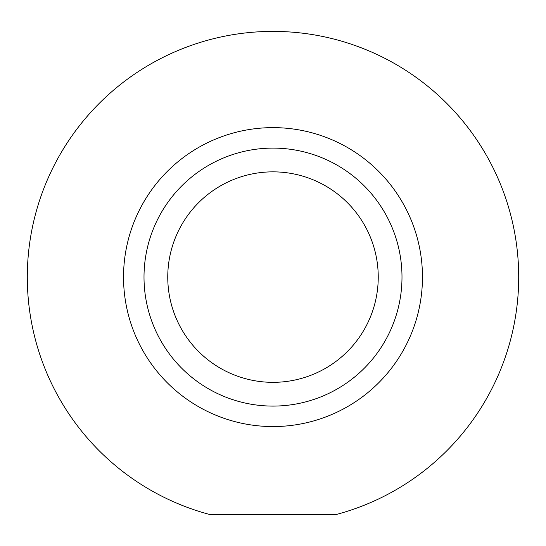 <?xml version="1.0" encoding="UTF-8"?>
<svg xmlns="http://www.w3.org/2000/svg" width="546" height="546" viewBox="0 0 546 546"><rect width="100%" height="100%" fill="white"/><g stroke="black" fill="none" stroke-linecap="round" stroke-linejoin="round"><path stroke-width="0.82" d="M401.993 277.095A128.993 128.993 0 0 0 273 148.102A128.993 128.993 0 0 0 144.007 277.095A128.993 128.993 0 0 0 273 406.087A128.993 128.993 0 0 0 401.993 277.095M167.758 277.095A105.241 105.241 0 0 0 273 382.337A105.241 105.241 0 0 0 378.242 277.095A105.241 105.241 0 0 0 273 171.853A105.241 105.241 0 0 0 167.758 277.095M518.7 277.095A245.7 245.7 0 0 0 273 31.395A245.7 245.7 0 0 0 210.094 514.605L335.906 514.605A245.7 245.7 0 0 0 518.7 277.095M422.467 277.095A149.468 149.468 0 0 1 273 426.562A149.468 149.468 0 0 1 123.532 277.095A149.468 149.468 0 0 1 273 127.627A149.468 149.468 0 0 1 422.467 277.095"/></g></svg>
